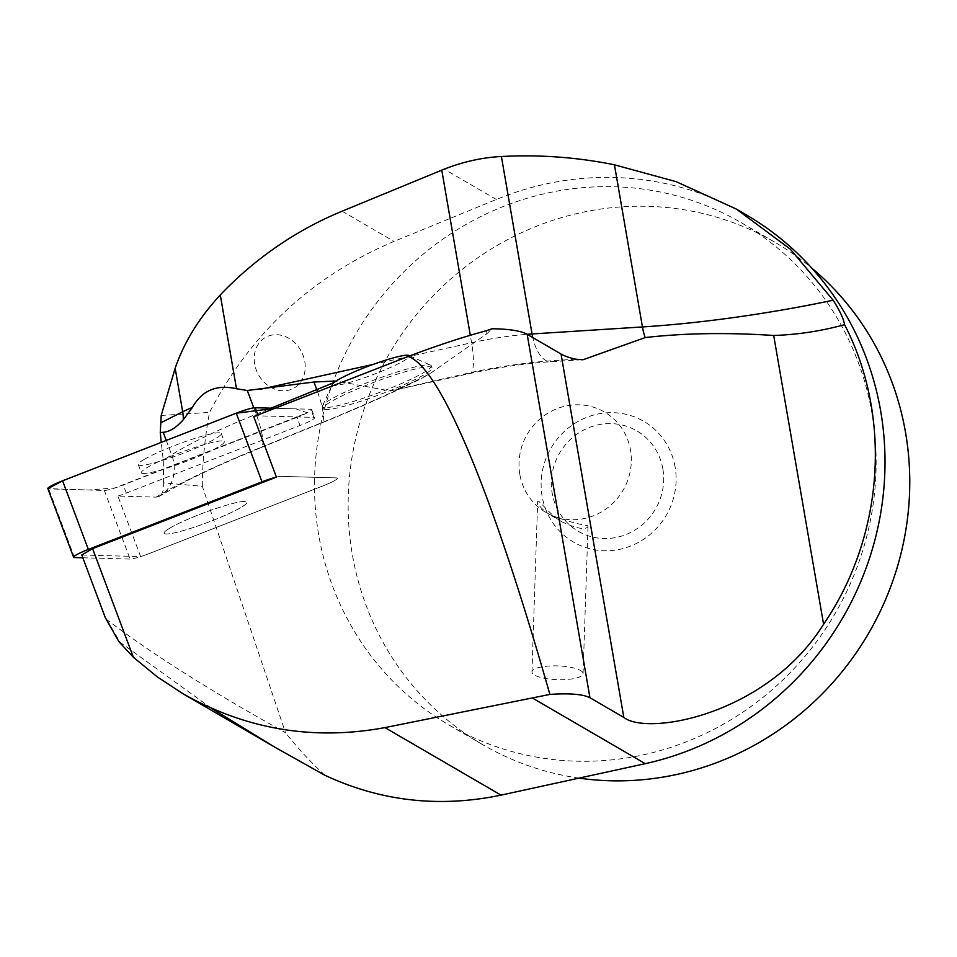 <?xml version="1.0" encoding="UTF-8"?>
<svg xmlns="http://www.w3.org/2000/svg" width="957" height="957" viewBox="0 0 957 957"><rect width="100%" height="100%" fill="white"/><g stroke="black" fill="none" stroke-linecap="round" stroke-linejoin="round"><path stroke-width="0.72" stroke-dasharray="4.79 3.59" d="M81.776 554.988L140.631 556.603L117.914 496.085L156.182 497.138L159.58 496.216C162.546 494.159 163.898 489.709 163.599 482.878L202.298 486.3L285.509 732.703C210.887 691.205 151.469 653.619 107.268 619.945L105.234 617.492M324.626 409.429A58.114 6.759 159.4 0 0 380.874 394.176A58.114 6.759 159.4 0 0 431.715 369.007A58.114 6.759 159.4 0 0 432.026 367.751A58.114 6.759 159.4 0 0 375.228 381.843A58.114 6.759 159.4 0 0 323.191 408.591A58.114 6.759 159.4 0 0 324.626 409.429M117.914 496.085A18.458 2.153 159.4 0 0 126.324 493.082L299.996 425.482A18.458 2.153 159.4 0 0 314.733 417.671A18.458 2.153 159.4 0 0 313.86 417.372L258.246 415.84A18.458 2.153 159.4 0 0 253.701 416.582M486.192 330.787A241.774 28.136 -20.6 0 1 486.646 333.921L429.813 373.732A241.774 28.136 -20.6 0 1 320.475 423.173L259.897 447.768A179.007 20.839 159.4 0 0 156.182 497.138M575.815 359.21L554.845 360.55A123.214 24.176 170.2 0 0 468.236 373.11L390.241 390.97L336.122 381.006M398.459 388.482L419.226 379.714L429.813 373.732M486.646 333.921L492.018 328.765M211.533 708.324L120.486 642.59A430.076 410.613 120.2 0 1 107.268 619.945M120.486 642.59L118.907 641.668M324.806 775.218A405.361 387.023 120.2 0 1 285.509 732.703M202.298 486.3A405.361 387.023 120.2 0 1 209.523 412.395C251.045 332.845 312.544 275.855 394.045 241.403L496.348 199.475A299.888 286.322 120.2 0 1 746.005 214.691M163.599 482.878L163.276 460.233L161.219 442.409M161.207 415.446L209.523 412.395M314.494 483.345A290.593 277.446 120.2 0 1 458.714 228.747A290.593 277.446 120.2 0 1 741.436 222.79A290.593 277.446 120.2 0 1 871.923 413.005A290.593 277.446 120.2 0 1 753.542 704.639A290.593 277.446 120.2 0 1 449.192 725.143A290.593 277.446 120.2 0 1 314.494 483.345M579.272 778.149A290.593 277.446 120.2 0 1 482.818 744.713A290.593 277.446 120.2 0 1 389.14 354.018A290.593 277.446 120.2 0 1 775.074 242.36A290.593 277.446 120.2 0 1 811.715 268.056M82.816 557.775L130.092 559.067A18.458 2.153 159.4 0 0 149.029 553.613L322.712 486.012A18.458 2.153 159.4 0 0 337.45 478.201A18.458 2.153 159.4 0 0 336.577 477.902L280.963 476.371A18.458 2.153 159.4 0 0 276.417 477.112A18.458 2.153 -20.6 0 1 280.963 476.371L336.577 477.902A18.458 2.153 -20.6 0 1 337.45 478.201A18.458 2.153 -20.6 0 1 322.712 486.012L149.029 553.613A18.458 2.153 -20.6 0 1 140.631 556.603M165.154 533.91A44.285 5.156 159.4 0 0 211.27 521.051A44.285 5.156 159.4 0 0 246.99 502.162A44.285 5.156 159.4 0 0 203.709 512.892A44.285 5.156 159.4 0 0 164.066 533.276A44.285 5.156 159.4 0 0 165.154 533.91M142.437 473.392A44.285 5.156 159.4 0 0 188.565 460.52A44.285 5.156 159.4 0 0 224.273 441.632A44.285 5.156 159.4 0 0 181.005 452.374A44.285 5.156 159.4 0 0 141.349 472.758A44.285 5.156 159.4 0 0 142.437 473.392M430.985 367.033A58.114 6.759 159.4 0 0 431.284 365.789A58.114 6.759 159.4 0 0 430.626 365.191A58.114 6.759 159.4 0 0 374.498 379.881A58.114 6.759 159.4 0 0 322.557 405.744A58.114 6.759 159.4 0 0 322.461 406.629A58.114 6.759 159.4 0 0 374.953 394.128A58.114 6.759 159.4 0 0 430.985 367.033M332.558 384.116A41.031 4.773 159.4 0 0 367.297 376.735A41.031 4.773 159.4 0 0 409.106 356.782A41.031 4.773 159.4 0 0 408.866 355.478M582.227 671.79A25.576 6.902 -178.1 0 0 554.342 665.845A25.576 6.902 -178.1 0 0 531.96 671.934A25.576 6.902 -178.1 0 0 557.285 679.673A25.576 6.902 -178.1 0 0 583.076 673.644A25.576 6.902 -178.1 0 0 582.227 671.79M587.131 525.405L588.005 526.482C585.768 530.166 577.31 528.743 562.656 522.199C550.383 516.026 538.013 498.154 537.667 501.504C537.882 504.997 541.949 509.411 549.868 514.77C566.281 520.919 578.698 524.46 587.131 525.405M272.53 334.962A29.057 24.38 -118.5 0 0 255.22 366.627A29.057 24.38 -118.5 0 0 286.897 390.552A29.057 24.38 -118.5 0 0 304.206 358.887A29.057 24.38 -118.5 0 0 272.53 334.962M662.854 468.882A58.114 55.494 -59.8 0 0 571.461 438.533A58.114 55.494 -59.8 0 0 588.268 535.8A58.114 55.494 -59.8 0 0 662.854 468.882M675.116 467.064A69.849 66.691 -59.8 0 0 565.288 430.59A69.849 66.691 -59.8 0 0 585.481 547.488A69.849 66.691 -59.8 0 0 675.116 467.064M519.842 474.445A58.114 55.494 120.2 0 1 565.467 406.091A58.114 55.494 120.2 0 1 630.496 450.053A58.114 55.494 120.2 0 1 584.871 518.407A58.114 55.494 120.2 0 1 519.842 474.445M170.155 527.917A44.285 5.156 -20.6 0 1 215.935 508.55A44.285 5.156 -20.6 0 1 246.99 502.162A44.285 5.156 -20.6 0 1 207.334 522.546A44.285 5.156 -20.6 0 1 164.066 533.276A44.285 5.156 -20.6 0 1 170.155 527.917M296.957 417.384L123.274 484.984A18.458 2.153 -20.6 0 1 104.325 490.439L48.723 488.907A18.458 2.153 -20.6 0 1 47.85 488.608L88.582 490.008L115.127 487.891L307.4 412.766L295.737 408.854L275.03 408.28L310.81 409.261A18.458 2.153 -20.6 0 1 311.683 409.572A18.458 2.153 -20.6 0 1 296.957 417.384L299.996 425.482M144.399 459.276A44.285 5.156 -20.6 0 1 190.168 439.921A44.285 5.156 -20.6 0 1 221.234 433.533A44.285 5.156 -20.6 0 1 181.579 453.917A44.285 5.156 -20.6 0 1 138.31 464.647A44.285 5.156 -20.6 0 1 144.399 459.276M373.003 364.461L471.586 342.726A86.01 16.879 -9.8 0 1 527.163 334.304M468.236 373.11A37.191 8.314 77.6 0 0 470.031 373.493A37.191 8.314 77.6 0 0 471.586 342.726L470.306 335.273M554.845 360.55A37.191 17.585 86.4 0 1 550.993 361.722A37.191 17.585 86.4 0 1 532.774 337.57M334.005 382.525A278.966 32.466 159.4 0 0 337.558 381.042M317.545 391.736A37.191 8.254 -112.1 0 1 321.492 423.042A37.191 8.254 -112.1 0 1 320.475 423.173M166.279 440.435L171.674 454.802A141.803 16.508 -20.6 0 1 256.189 414.202L271.046 408.172M253.796 407.838L256.189 414.202A37.191 8.254 67.9 0 1 260.914 447.637C228.89 460.688 202.358 472.722 181.304 483.728L160.417 495.666A37.191 32.586 57.1 0 0 171.674 454.802L163.276 460.233M158.874 496.599A37.191 32.586 57.1 0 0 160.417 495.666L159.58 496.216M259.897 447.768A37.191 8.254 67.9 0 0 260.914 447.637L321.492 423.042C358.109 408.161 390.516 393.77 418.723 379.869M496.348 199.475L444.204 169.138M342.116 211.198L394.045 241.403M126.324 493.082L123.274 484.984M313.86 417.372L310.81 409.261M257.911 414.943L258.246 415.84M74.479 557.548L48.723 488.907M104.325 490.439L130.092 559.067M581.677 359.772L550.993 361.722C525.249 363.433 498.262 367.356 470.031 373.493L390.265 391.078M449.192 725.143L482.818 744.713M741.436 222.79L775.074 242.36M311.683 409.572L314.733 417.671M221.234 433.533L224.273 441.632M138.31 464.647L141.349 472.758M322.461 406.629L323.191 408.591M431.284 365.789L432.026 367.751M331.565 386.281L322.557 405.744M409.728 355.872L430.626 365.191M583.076 673.644L588.005 526.482M531.96 671.934L537.667 501.504M562.656 522.199L549.868 514.77"/><path stroke-width="1.44" d="M92.602 548.648L133.346 657.22L118.907 641.668L105.234 617.492L81.776 554.988L92.602 548.648L276.417 477.112L253.701 416.582L408.101 356.494C439.706 366.34 491.527 489.817 549.892 694.411L384.941 727.607C313.633 740.79 246.392 729.545 183.206 693.873L157.295 676.886L133.346 657.22M161.219 442.409L160.274 432.516L161.207 415.446L175.167 368.254C183.947 342.45 198.996 317.999 220.289 294.923A348.707 332.928 120.2 0 1 342.116 211.198L444.204 169.138C463.595 161.625 482.663 157.415 501.408 156.517C539.246 154.472 576.927 157.223 614.442 164.795L676.192 181.686L736.412 209.105L746.005 214.691A299.888 286.322 120.2 0 1 879.973 517.223A299.888 286.322 120.2 0 1 645.257 763.674L501.025 795.135C439.395 807.959 380.659 801.32 324.806 775.218L275.173 747.381L211.533 708.324M736.412 209.105L790.338 249.191L833.164 300.235C839.851 310.81 843.655 318.944 844.588 324.65C821.321 331.074 797.683 334.675 773.699 335.476C727.296 332.39 684.494 333.084 645.269 337.558L583.064 359.724L575.815 359.21A190.622 37.419 -9.8 0 1 561.041 354.018L527.163 334.304A116.24 22.812 170.2 0 0 492.018 328.765L486.192 330.787C463.056 336.996 437.026 345.573 408.101 356.494M160.274 432.516L163.228 432.313C169.772 431.727 176.459 427.528 183.277 419.716L192.393 407.479C201.951 390.456 216.653 384.212 236.499 388.745L247.289 390.492L313.92 382.022L336.122 381.006M844.588 324.65C892.259 417.12 883.921 535.992 823.582 624.263C766.94 714.903 647.578 736.16 623.82 717.439L589.943 697.725C582.992 694.208 569.642 693.107 549.892 694.411M811.715 268.056A290.593 277.446 120.2 0 1 905.549 432.576A290.593 277.446 120.2 0 1 579.272 778.149M409.728 355.872L408.866 355.478A41.031 4.773 159.4 0 0 369.235 365.849A41.031 4.773 159.4 0 0 332.558 384.116L331.565 386.281M276.417 477.112A18.458 2.153 159.4 0 0 262.015 481.826L88.343 549.426A18.458 2.153 159.4 0 0 73.605 557.237A18.458 2.153 159.4 0 0 74.479 557.548L82.816 557.775M62.576 480.797L236.259 413.197A18.458 2.153 -20.6 0 1 255.208 407.742L275.03 408.28L236.212 413.221L62.588 480.797L47.862 488.632A18.458 2.153 -20.6 0 1 62.576 480.797L88.343 549.426M384.941 727.607L501.025 795.135M645.257 763.674L532.882 698.299M260.316 389.296L373.003 364.461M773.699 335.476L823.582 624.263M561.041 354.018L623.82 717.439M532.774 337.57A37.191 17.585 86.4 0 1 532.056 333.957L642.446 326.947A37.191 17.585 -93.6 0 0 645.162 337.558M614.442 164.795L642.446 326.947A290.593 57.037 170.2 0 0 833.164 300.235M589.943 697.725L527.163 334.304A86.01 16.879 -9.8 0 1 532.056 333.957L501.408 156.517M441.775 170.131L470.306 335.273M313.92 382.022L316.767 389.607A278.966 32.466 159.4 0 0 334.005 382.525M271.046 408.172L316.767 389.607A37.191 8.254 -112.1 0 1 317.545 391.736M163.228 432.313L166.279 440.435M247.289 390.492L253.796 407.838M160.967 422.719L182.679 411.785A92.985 18.255 -9.8 0 1 192.393 407.479M175.167 368.254L182.679 411.785A37.191 30.648 63.3 0 1 183.277 419.716M220.289 294.923L236.499 388.745M262.015 481.826L236.259 413.197M255.208 407.742L257.911 414.943M583.064 359.688L581.677 359.772M183.206 693.873L275.185 747.381M73.605 557.237L47.85 488.608"/></g></svg>
